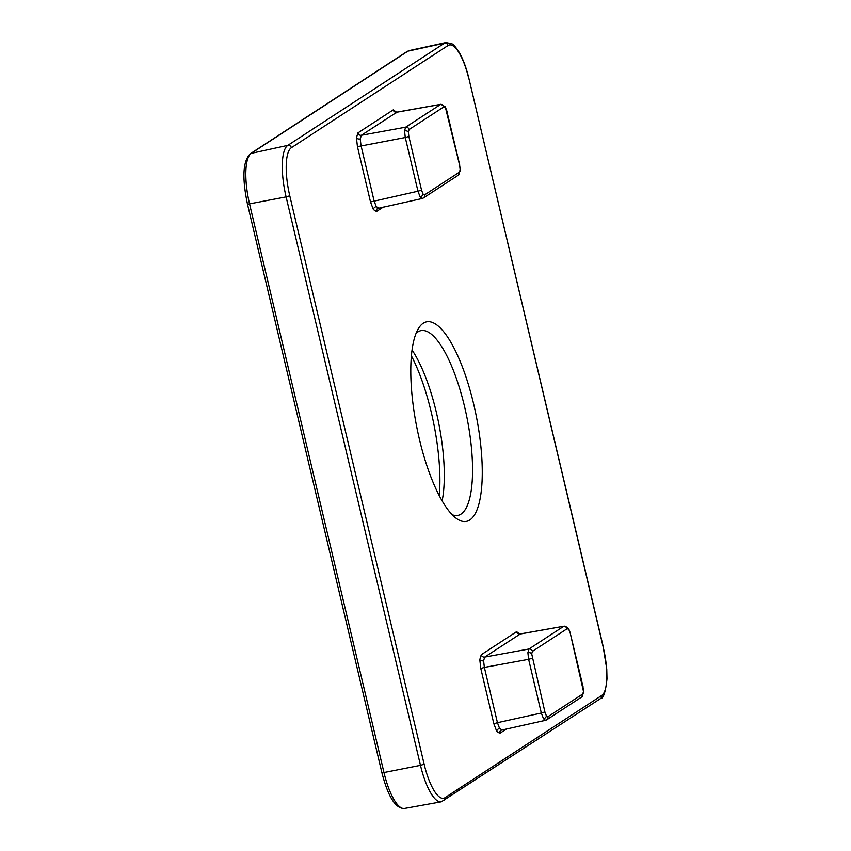 <?xml version="1.0" encoding="UTF-8"?>
<svg xmlns="http://www.w3.org/2000/svg" width="851" height="851" viewBox="0 0 851 851"><rect width="100%" height="100%" fill="white"/><g stroke="black" fill="none" stroke-linecap="round" stroke-linejoin="round"><path stroke-width="1.28" d="M532.205 658.238L528.62 659.312L527.886 652.664A3.01 1.776 1.9 0 1 531.694 653.813L544.895 711.947L541.321 713.021L543.512 718.744L545.534 720.308L546.704 719.818A3.01 2.861 -123.1 0 0 547.884 716.733L582.765 693.969L583.499 691.523L570.298 633.389L568.851 629.57L567.309 628.602A3.01 2.861 -123.1 0 0 563.851 626.24L520.333 633.921L484.708 657.089A3.01 2.861 56.9 0 1 481.251 654.727L516.568 631.687L519.844 633.952M404.544 130.863A3.01 1.776 1.9 0 1 408.352 132.001L408.852 136.426L405.278 137.511L404.544 130.863L405.619 127.193L440.818 104.311L396.991 112.109L361.356 135.277A3.01 2.861 56.9 0 1 357.899 132.916L393.215 109.875L396.492 112.141M408.852 136.426L421.543 190.135L417.969 191.22L420.16 196.932L422.181 198.506L423.351 198.006L458.242 175.253A3.01 2.861 56.9 0 0 459.412 172.168L460.146 169.711L459.646 165.285L445.498 107.758L443.967 106.8L409.076 129.554L408.352 132.001M469.773 519.993A101.748 30.253 -101.3 0 1 456.168 518.27A101.748 30.253 -101.3 0 1 416.852 427.521A101.748 30.253 -101.3 0 1 418.384 328.624A101.748 30.253 -101.3 0 1 423.266 323.22A101.748 30.253 -101.3 0 1 473.635 403.917A101.748 30.253 -101.3 0 1 469.773 519.993M452.147 514.695A94.216 28.019 78.7 0 0 457.87 515.408A94.216 28.019 78.7 0 0 460.997 514.11A94.216 28.019 78.7 0 0 465.795 412.065A94.216 28.019 78.7 0 0 421.054 330.613A94.216 28.019 78.7 0 0 417.926 331.911A94.216 28.019 78.7 0 0 416.033 333.464M527.886 652.664L528.971 648.994L563.851 626.24L520.025 634.048A3.01 2.861 56.9 0 1 516.568 631.687M439.286 495.739A101.748 30.253 78.7 0 0 411.416 355.909M412.065 350.038A94.216 28.019 -101.3 0 1 442.126 500.92M543.512 718.744A3.01 2.266 -32 0 0 546.342 715.765L547.884 716.733M545.799 720.191A3.01 2.861 -123.1 0 0 546.704 719.818L581.584 697.054A3.01 2.861 -123.1 0 0 582.765 693.969M506.653 728.882L499.824 733.339L496.75 731.403A3.01 2.266 -32 0 1 499.58 728.424L497.441 722.69L541.321 713.021L528.62 659.312L484.368 667.407L497.441 722.69L493.857 723.775L480.794 668.482L479.783 659.621L481.251 654.727M582.988 687.097L583.69 692.182A3.01 1.776 -178.1 0 0 583.499 691.523M583.105 686.959L570.298 633.389M567.309 628.602L532.428 651.355A3.01 2.861 -123.1 0 0 528.971 648.994L484.708 657.089L483.591 660.77A3.01 1.776 1.9 0 1 479.783 659.621M564.17 626.113L568.585 628.538A3.01 2.266 148 0 1 568.851 629.57M459.646 165.285L460.338 170.381A3.01 1.776 -178.1 0 0 460.146 169.711M459.753 165.158L446.945 111.577M420.16 196.932A3.01 2.266 -32 0 0 422.99 193.954L424.532 194.922A3.01 2.861 56.9 0 1 423.351 198.006M424.532 194.922L459.412 172.168M440.818 104.311L445.233 106.726A3.01 2.266 148 0 1 445.498 107.758M393.215 109.875A3.01 2.861 56.9 0 0 396.672 112.236L440.499 104.439A3.01 2.861 56.9 0 1 443.967 106.8M360.239 138.958L361.015 145.595L374.089 200.889L376.238 206.612A3.01 2.266 -32 0 0 373.398 209.591L370.504 201.964L357.441 146.67L356.431 137.819A3.01 1.776 1.9 0 0 360.239 138.958L361.356 135.277L405.619 127.193A3.01 2.861 56.9 0 1 409.076 129.554M370.504 201.964L417.969 191.22L405.278 137.511L357.441 146.67M496.75 731.403L493.857 723.775M483.591 660.77L484.368 667.407L480.794 668.482M499.824 733.339A3.01 2.861 56.9 0 1 501.005 730.243L545.523 720.318M383.301 207.07L376.482 211.527A3.01 2.861 56.9 0 1 377.653 208.442L422.17 198.506M356.431 137.819L357.899 132.916M603.263 647.409L606.752 669.035L606.986 678.864C605.54 692.182 603.37 698.756 600.487 698.586L441.275 801.812A45.167 13.435 -101.3 0 1 420.479 765.347L424.16 764.251A42.156 12.531 78.7 0 0 445.02 797.685L601.668 695.501A42.156 12.531 78.7 0 0 603.263 647.409L468.997 78.824C466.465 68.25 463.263 59.549 459.391 52.698C455.849 47.113 453.275 44.135 451.679 43.741L445.881 42.571A45.167 13.435 -101.3 0 0 444.456 43.188L407.916 51.156A3.01 2.861 -123.1 0 0 407.012 51.539L409.32 50.56A44.486 13.233 78.7 0 0 407.916 51.156L251.268 153.35A3.01 2.861 -123.1 0 0 250.364 153.723C242.886 160.913 241.939 177.753 247.503 204.251L381.886 772.697L383.961 772.538A44.486 13.233 78.7 0 0 404.438 808.45C395.63 808.79 388.12 796.876 381.886 772.697L381.993 772.57M468.89 78.962A42.156 12.531 78.7 0 0 448.02 45.528L291.372 147.712A42.156 12.531 78.7 0 0 289.776 195.804L424.16 764.251M289.776 195.804L286.106 196.9A45.167 13.435 -101.3 0 1 287.819 145.372L444.456 43.188A3.01 2.861 -123.1 0 1 448.02 45.528M291.372 147.712A3.01 2.861 -123.1 0 0 287.819 145.372L251.268 153.35A44.486 13.233 78.7 0 0 249.588 204.091L383.961 772.538L420.479 765.347L286.106 196.9L247.503 204.251M443.85 800.77A3.01 2.861 -123.1 0 0 445.02 797.685M600.487 698.586A3.01 2.861 -123.1 0 0 601.668 695.501M499.58 728.424L501.909 729.871M376.238 206.612L378.567 208.059M421.543 190.135L422.99 193.954M544.895 711.947L546.342 715.765M532.428 651.355L531.694 653.813M376.482 211.527L373.398 209.591M603.37 647.281L468.997 78.824M250.364 153.723L407.012 51.539M409.32 50.56L445.881 42.571M404.438 808.45L441.275 801.812M411.246 358.09L412.448 357.92M396.555 112.843L395.853 111.949L396.981 112.119M519.908 634.655L519.206 633.761L520.333 633.921M445.233 106.726L447.062 111.449M460.338 170.381L458.242 175.253M568.585 628.538L570.404 633.25M583.69 692.182L581.584 697.054"/></g></svg>
